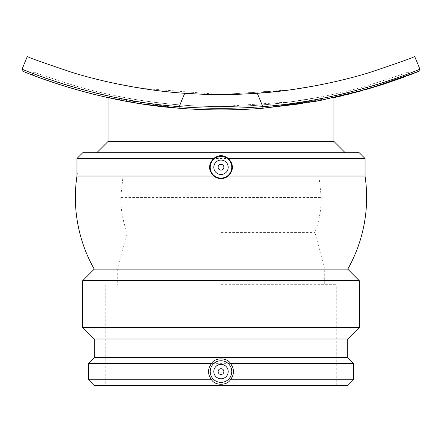 <?xml version="1.0" encoding="UTF-8"?>
<svg xmlns="http://www.w3.org/2000/svg" width="442" height="442" viewBox="0 0 442 442"><rect width="100%" height="100%" fill="white"/><g stroke="black" fill="none" stroke-linecap="round" stroke-linejoin="round"><path stroke-width="0.33" stroke-dasharray="2.21 1.66" d="M218.121 371.573A2.879 2.879 0 0 0 222.442 374.07A2.879 2.879 0 0 0 222.442 369.076A2.879 2.879 0 0 0 218.121 371.573M213.795 371.573A7.205 7.205 0 0 1 224.602 365.335A7.205 7.205 0 0 1 224.602 377.811A7.205 7.205 0 0 1 213.795 371.573M218.121 167.28A2.879 2.879 0 0 0 222.442 169.772A2.879 2.879 0 0 0 222.442 164.783A2.879 2.879 0 0 0 218.121 167.28M213.795 167.28A7.205 7.205 0 0 1 224.602 161.043A7.205 7.205 0 0 1 224.602 173.518A7.205 7.205 0 0 1 213.795 167.28M88.477 379.777L353.523 379.777M94.24 385.54L347.76 385.54M77.356 173.485A145.633 145.633 0 0 0 76.952 176.038L365.048 176.038A145.633 145.633 0 0 0 364.644 173.485M94.24 269.15L347.76 269.15M150.954 89.743L119.511 84.394L108.069 81.936L141.142 88.29L221 94.566L287.173 90.262M291.046 89.743L322.489 84.394L333.931 81.936L322.489 84.394L291.046 89.743M287.118 90.273L260.542 93.03M242.768 94.102L199.232 94.102M181.458 93.03L154.882 90.273M221 94.566C259.703 94.759 297.217 89.251 311.477 86.494L290.261 89.853C263.283 93.853 219.133 96.229 183.474 93.185C147.352 90.488 122.81 84.908 123.047 85.096C121.76 84.847 168.59 94.859 221 94.566C259.703 94.759 297.217 89.251 311.477 86.494L290.261 89.853C263.283 93.853 219.133 96.229 183.474 93.185C147.352 90.488 122.81 84.908 123.047 85.096C121.76 84.847 168.59 94.859 221 94.566L290.267 89.853L318.953 85.096L289.14 90.002M221.63 94.566L241.371 94.157M249.686 93.759L287.057 90.279M221 269.15L324.715 269.15L221 269.15M221 232.575L314.914 232.575L221 232.575M221 176.038L123.047 176.038L221 176.038M108.069 141.446L333.931 141.446M82.715 152.761L359.285 152.761M221 284.709L336.24 284.709L221 284.709M76.952 158.523L365.048 158.523M82.715 280.676L359.285 280.676M82.715 327.461L359.285 327.461M94.24 338.981L347.76 338.981M94.24 357.606L347.76 357.606M88.477 363.368L353.523 363.368M221 385.54L336.24 385.54L221 385.54M123.047 97.284C122.804 97.102 147.352 102.55 183.474 105.185C219.133 108.157 263.277 105.837 290.261 101.931L311.477 98.654C297.217 101.34 259.697 106.726 221 106.533C168.595 106.82 121.754 97.041 123.047 97.284L123.047 176.038L120.732 197.452L321.268 197.458C321.251 209.541 319.13 221.249 314.914 232.575L324.715 269.15L324.715 284.709M321.268 197.458L318.953 176.038L318.953 85.096L318.953 97.284L290.267 101.931L221 106.533M94.268 94.428L134.512 102.754L179.093 108.235A526.709 526.709 0 0 0 262.907 108.235A526.709 526.709 0 0 1 179.093 108.235A526.709 526.709 0 0 0 262.907 108.235L333.931 97.654L262.907 108.235L262.78 106.644C342.815 101.207 411.11 72.737 408.784 73.621C411.104 72.737 342.815 101.207 262.78 106.644C349.136 100.268 422.419 68.173 419.9 69.179M410.74 74.543L383.302 84.278M365.65 89.654L342.605 95.676M22.1 69.179C19.581 68.173 92.859 100.268 179.22 106.644C99.179 101.207 30.89 72.737 33.216 73.621A1.597 1.597 0 0 1 31.167 74.505L31.332 74.571M31.26 74.543L31.167 74.505A1.597 1.597 0 0 0 33.216 73.621L33.901 71.947C34.382 72.604 48.051 77.201 74.902 85.726C100.345 93.395 141.838 102.201 179.927 104.92A523.339 523.339 0 0 0 262.073 104.92A523.339 523.339 0 0 1 179.927 104.92C141.838 102.201 100.345 93.395 74.902 85.726C48.051 77.201 34.382 72.604 33.901 71.947L33.216 73.621C30.896 72.737 99.185 101.207 179.22 106.644A525.113 525.113 0 0 0 262.78 106.644L262.907 108.235A526.709 526.709 0 0 1 179.093 108.235L108.069 97.654L108.069 81.936M93.991 94.361L81.731 91.157M67.736 87.113L52.709 82.295M42.465 78.726L36.299 76.46M33.371 75.35L22.978 71.261M408.739 75.311L405.607 76.494M399.817 78.621L388.22 82.654M348.296 94.29L324.251 99.688M314.174 101.599L302.759 103.522M360.539 91.085L383.17 84.317M399.877 78.599L406.833 76.03M33.288 75.322L36.051 76.367M43.001 78.919L52.592 82.256M66.996 86.886L81.566 91.113M143.042 104.102L99.395 95.676M81.383 91.063L58.698 84.278M41.747 78.466L35.316 76.09M408.784 73.621A1.597 1.597 0 0 0 410.833 74.505A1.597 1.597 0 0 1 408.784 73.621L408.099 71.947L408.784 73.621A1.597 1.597 0 0 0 410.833 74.505M262.073 104.92C300.162 102.201 341.655 93.395 367.098 85.726C393.949 77.201 407.618 72.604 408.099 71.947C407.618 72.604 393.949 77.201 367.098 85.726C341.655 93.395 300.162 102.201 262.073 104.92L262.78 106.644A525.113 525.113 0 0 1 179.22 106.644L179.093 108.235A526.709 526.709 0 0 0 262.907 108.235L262.073 104.92M27.305 56.46C27.796 57.233 42.487 62.477 71.377 72.184C98.737 80.88 143.512 90.671 184.695 93.273A511.366 511.366 0 0 0 257.305 93.273C298.488 90.671 343.263 80.88 370.623 72.184C399.513 62.477 414.204 57.233 414.695 56.46M33.216 73.621A1.597 1.597 0 0 1 31.167 74.505M184.695 93.273L179.22 106.644A525.113 525.113 0 0 0 262.78 106.644L257.305 93.273M120.732 197.458C120.749 209.541 122.87 221.249 127.086 232.575L117.285 269.15L117.285 284.709M333.931 81.936L333.931 97.654M336.24 385.54L336.24 284.709M105.76 284.709L105.76 385.54"/><path stroke-width="0.66" d="M218.121 167.28A2.879 2.879 0 0 1 222.442 164.783A2.879 2.879 0 0 1 222.442 169.772A2.879 2.879 0 0 1 218.121 167.28M218.121 371.573A2.879 2.879 0 0 1 222.442 369.076A2.879 2.879 0 0 1 222.442 374.07A2.879 2.879 0 0 1 218.121 371.573M213.795 371.573A7.205 7.205 0 0 1 224.602 365.335A7.205 7.205 0 0 1 224.602 377.811A7.205 7.205 0 0 1 213.795 371.573M213.795 167.28A7.205 7.205 0 0 1 224.602 161.043A7.205 7.205 0 0 1 224.602 173.518A7.205 7.205 0 0 1 213.795 167.28M221 382.374A10.801 10.801 0 0 1 212.862 364.462A10.801 10.801 0 0 1 230.834 367.103A10.801 10.801 0 0 1 221 382.374M221 178.082A10.801 10.801 0 0 1 214.038 159.015A10.801 10.801 0 0 1 231.149 163.573A10.801 10.801 0 0 1 221 178.082M211.607 379.777C207.497 374.308 207.497 368.838 211.607 363.368C214.911 357.396 227.089 357.396 230.392 363.368C234.503 368.838 234.503 374.308 230.392 379.777C227.089 385.75 214.911 385.75 211.607 379.777L88.477 379.777L94.24 385.54L347.76 385.54L353.523 379.777L230.392 379.777M213.624 176.038C208.226 170.198 208.226 164.358 213.624 158.523C218.541 154.717 223.459 154.717 228.376 158.523C233.774 164.358 233.774 170.198 228.376 176.038C223.459 179.54 218.541 179.54 213.624 176.038L76.952 176.038A145.633 145.633 0 0 0 94.284 269.233M347.716 269.233A145.633 145.633 0 0 0 365.048 176.038L228.376 176.038M359.285 280.676L347.76 269.15L94.24 269.15L82.715 280.676L82.715 327.461L359.285 327.461L359.285 280.676L82.715 280.676M260.542 93.03L242.768 94.102M199.232 94.102L181.458 93.03M154.882 90.273L150.954 89.743M221 94.566L221.63 94.566M241.371 94.157L249.686 93.759M287.057 90.279L289.14 90.002M342.605 95.676L333.931 97.654L333.931 141.446L108.069 141.446L96.754 152.761M228.376 158.523L365.048 158.523L359.285 152.761L82.715 152.761L76.952 158.523L76.952 176.038M213.624 158.523L76.952 158.523M359.285 327.461L347.76 338.981L94.24 338.981L82.715 327.461M347.76 338.981L347.76 357.606L94.24 357.606L88.477 363.368L88.477 379.777M347.76 357.606L353.523 363.368L230.392 363.368M211.607 363.368L88.477 363.368M418.248 71.576L419.027 71.261A1.597 1.597 0 0 0 419.027 71.261A1.597 1.597 0 0 0 419.9 69.179C422.419 68.173 349.136 100.268 262.78 106.644L262.907 108.235L319.947 100.527L368.722 88.765L419.022 71.261A1.597 1.597 0 0 0 419.9 69.179L414.695 56.46C414.204 57.233 399.513 62.477 370.623 72.184C343.263 80.88 298.488 90.671 257.305 93.273A511.366 511.366 0 0 1 184.695 93.273C143.512 90.671 98.737 80.88 71.377 72.184C42.487 62.477 27.796 57.233 27.305 56.46L22.1 69.179L27.305 56.46M418.994 71.272L410.74 74.543M383.302 84.278L365.65 89.654M302.759 103.522L262.907 108.235A526.709 526.709 0 0 1 179.093 108.235C93.234 102.152 20.476 70.261 22.978 71.261A1.597 1.597 0 0 1 22.1 69.179A1.597 1.597 0 0 0 22.978 71.261A1.597 1.597 0 0 1 22.1 69.179C19.581 68.173 92.864 100.268 179.22 106.644L184.695 93.273M108.069 141.446L108.069 97.654L93.991 94.361M81.731 91.157L67.736 87.113M52.709 82.295L42.465 78.726M36.299 76.46L33.371 75.35M410.717 74.549L408.739 75.311M405.607 76.494L399.817 78.621M388.22 82.654L348.296 94.29M324.251 99.688L314.174 101.599M333.931 97.654L360.539 91.085M383.17 84.317L399.877 78.599M406.833 76.03L410.767 74.532M31.332 74.571L33.288 75.322M36.051 76.367L43.001 78.919M52.592 82.256L66.996 86.886M81.566 91.113L94.268 94.428M257.305 93.273L262.78 106.644A525.113 525.113 0 0 1 179.22 106.644L179.093 108.235L143.042 104.102M99.395 95.676L81.383 91.063M58.698 84.278L41.747 78.466M35.316 76.09L31.26 74.543M414.695 56.46L419.9 69.179A1.597 1.597 0 0 1 419.027 71.261L418.154 71.615M333.931 141.446L345.246 152.761M365.048 158.523L365.048 176.038M94.24 338.981L94.24 357.606M353.523 363.368L353.523 379.777"/></g></svg>
